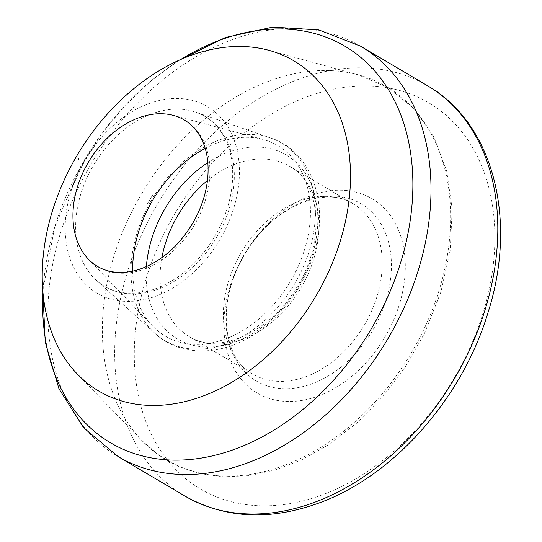 <?xml version="1.0" encoding="UTF-8"?>
<svg xmlns="http://www.w3.org/2000/svg" width="542" height="542" viewBox="0 0 542 542"><rect width="100%" height="100%" fill="white"/><g stroke="black" fill="none" stroke-linecap="round" stroke-linejoin="round"><path stroke-width="0.41" stroke-dasharray="2.71 2.03" d="M242.626 257.382A112.858 81.557 -59.4 0 0 302.748 400.294A112.858 81.557 -59.4 0 0 398.39 229.862A112.858 81.557 -59.4 0 0 242.626 257.382M132.648 271.129A110.622 79.945 -59.4 0 0 152.566 325.959A110.622 79.945 -59.4 0 0 290.37 281.528A110.622 79.945 -59.4 0 0 262.843 139.389A110.622 79.945 -59.4 0 0 205.201 148.373M83.177 162.979A108.4 78.339 -59.4 0 0 72.025 188.04A108.4 78.339 -59.4 0 0 146.503 299.055A108.4 78.339 -59.4 0 0 236.346 147.045A108.4 78.339 -59.4 0 0 103.176 135.331A108.4 78.339 -59.4 0 0 83.177 162.979L72.025 188.04C73.997 183.223 73.394 182.132 83.007 164.267C96.415 141.354 100.968 138.278 103.176 135.331C95.5 143.691 88.834 152.905 83.177 162.979M180.588 59.552A230.33 166.448 -59.4 0 0 80.907 166.035A230.33 166.448 -59.4 0 0 42.96 292.402M360.715 46.253A238.338 172.234 -59.4 0 0 87.479 170.202A238.338 172.234 -59.4 0 0 118.17 456.615M427.516 85.738A238.338 172.234 -59.4 0 0 154.28 209.686A238.338 172.234 -59.4 0 0 184.971 496.099M171.563 219.395A224.32 162.105 -59.4 0 0 291.054 503.45A224.32 162.105 -59.4 0 0 481.147 164.7A224.32 162.105 -59.4 0 0 171.563 219.395M161.902 257.606A98.84 71.429 -59.4 0 0 189.212 336.562C216.522 355.538 271.738 333.201 298.513 284.347C326.541 237.681 318.838 180.913 289.794 166.38L353.079 203.785C325.525 184.571 269.543 207.661 243.053 257.274A102.946 74.396 -59.4 0 0 297.89 387.632A102.946 74.396 -59.4 0 0 385.132 232.172A102.946 74.396 -59.4 0 0 243.046 257.274C215.811 303.764 223.771 359.536 252.497 373.966A98.84 71.429 -59.4 0 0 364.278 325.22A98.84 71.429 -59.4 0 0 353.079 203.785A98.84 71.429 -59.4 0 0 239.767 255.187A98.84 71.429 -59.4 0 0 252.497 373.966L189.212 336.562A98.84 71.429 -59.4 0 0 300.993 287.816A98.84 71.429 -59.4 0 0 289.794 166.38A98.84 71.429 -59.4 0 0 207.464 180.527M146.387 266.589A106.862 77.228 -59.4 0 0 235.248 341.968A106.862 77.228 -59.4 0 0 316.731 204.104A106.862 77.228 -59.4 0 0 207.85 162.6M150.026 202.722A114.728 82.912 -59.4 0 0 154.28 332.7A114.728 82.912 -59.4 0 0 294.55 284.008A114.728 82.912 -59.4 0 0 269.57 137.634A114.728 82.912 -59.4 0 0 150.026 202.722M92.032 167.864A98.705 71.327 -59.4 0 0 97.038 280.912A98.705 71.327 -59.4 0 0 216.373 237.803A98.705 71.327 -59.4 0 0 196.597 112.465A98.705 71.327 -59.4 0 0 92.032 167.864M152.566 325.959L88.678 259.455A85.209 61.578 -59.4 0 0 194.429 224.828A85.209 61.578 -59.4 0 0 173.772 115.487L262.843 139.389M138.332 199.483A216.671 156.577 -59.4 0 0 141.984 440.646A216.671 156.577 -59.4 0 0 411.276 352.998A216.671 156.577 -59.4 0 0 358.215 74.81A216.671 156.577 -59.4 0 0 139.43 197.545A216.671 156.577 -59.4 0 0 138.332 199.483M147.139 204.354L153.352 193.812A207.39 149.87 -59.4 0 0 147.139 204.354M179.409 60.074L150.872 80.975L124.545 106.029L101.042 134.619L80.9 166.035L54.532 227.586L42.852 291.115M154.28 332.7C180.784 358.201 225.099 356.304 259.489 330.789C284.259 312.477 301.914 288.195 312.449 257.938C331.02 206.17 312.178 150.33 269.57 137.634L196.597 112.465C207.295 116.415 215.872 123.508 222.322 133.759C227.084 141.428 230.242 150.412 231.786 160.703C234.984 184.924 229.605 209.659 215.655 234.91C205.818 251.962 193.487 265.804 178.664 276.434C161.577 288.31 144.789 293.893 128.298 293.188C116.124 292.511 105.71 288.425 97.038 280.912L154.28 332.7M269.408 50.467L358.215 74.81L388.641 87.824L414.23 108.874L433.844 136.97L446.655 170.845L452.191 209.117L450.226 250.106L440.87 292.07L424.542 333.255L405.633 366.419L382.754 396.71L356.602 423.2L327.978 445.057L302.212 459.548L275.851 469.826L249.469 475.632L223.663 476.824L200.533 473.708L178.901 466.526L159.246 455.429L141.984 440.646L77.831 374.59"/><path stroke-width="0.81" d="M74.085 160.608A191.773 138.583 -59.4 0 0 77.831 374.59A191.773 138.583 -59.4 0 0 315.661 296.481A191.773 138.583 -59.4 0 0 269.408 50.467A191.773 138.583 -59.4 0 0 79.627 151.204A191.773 138.583 -59.4 0 0 74.085 160.608M205.201 148.373A110.622 79.945 -59.4 0 0 151.015 203.155A110.622 79.945 -59.4 0 0 132.648 271.129M42.96 292.402A230.33 166.448 -59.4 0 0 236.502 448.573A230.33 166.448 -59.4 0 0 410.734 153.799A230.33 166.448 -59.4 0 0 180.588 59.552M42.852 291.115L45.25 342.307L58.97 388.777L83.678 427.801L118.17 456.615A238.338 172.234 -59.4 0 0 387.713 339.068A238.338 172.234 -59.4 0 0 360.715 46.253L318.845 29.925L272.741 27.1L225.411 37.493L179.409 60.074M118.17 456.615L184.971 496.099A238.338 172.234 -59.4 0 0 454.521 378.553A238.338 172.234 -59.4 0 0 427.516 85.738L360.715 46.253M207.464 180.527A98.84 71.429 -59.4 0 0 176.482 217.782A98.84 71.429 -59.4 0 0 161.902 257.606M207.85 162.6A106.862 77.228 -59.4 0 0 163.826 210.594A106.862 77.228 -59.4 0 0 146.387 266.589M79.098 158.013A94.593 68.36 -59.4 0 0 78.224 159.551L79.098 158.013M87.093 164.456A85.209 61.578 -59.4 0 0 88.678 259.455C96.198 267.125 105.568 271.413 116.781 272.328C127.065 273.08 137.817 270.756 149.043 265.35C166.97 256.325 181.733 241.922 193.331 222.145C201.238 208.169 206.001 193.819 207.627 179.097C209.334 161.028 206.339 145.994 198.657 133.982C192.444 124.558 184.151 118.386 173.772 115.487A85.209 61.578 -59.4 0 0 91.876 156.652A85.209 61.578 -59.4 0 0 87.093 164.456M184.971 496.099C225.479 518.863 270.695 520.964 320.64 502.4C394.752 474.914 462.583 397.557 488.017 312.578C517.759 219.889 493.613 123.393 427.516 85.738"/></g></svg>
